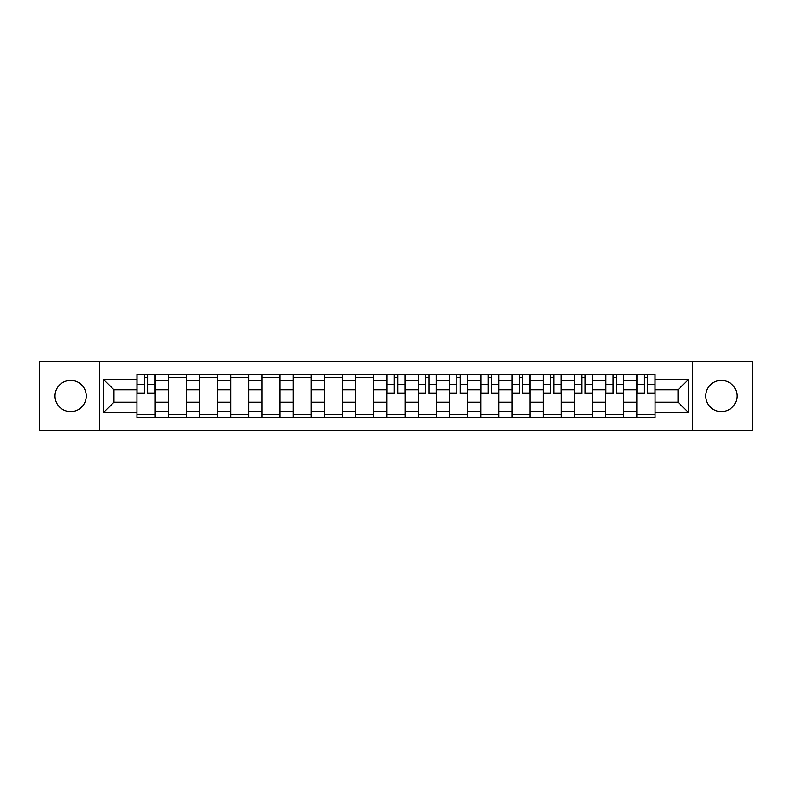 <?xml version="1.0" encoding="UTF-8"?>
<svg xmlns="http://www.w3.org/2000/svg" width="792" height="792" viewBox="0 0 792 792"><rect width="100%" height="100%" fill="white"/><g stroke="black" fill="none" stroke-linecap="round" stroke-linejoin="round"><path stroke-width="1.19" d="M721.344 380.378A15.622 15.622 0 0 0 705.721 396A15.622 15.622 0 0 0 721.344 411.622A15.622 15.622 0 0 0 736.976 396A15.622 15.622 0 0 0 721.344 380.378M70.656 380.378A15.622 15.622 0 0 0 55.024 396A15.622 15.622 0 0 0 70.656 411.622A15.622 15.622 0 0 0 86.279 396A15.622 15.622 0 0 0 70.656 380.378M692.703 430.353L752.4 430.353L752.4 361.647L39.6 361.647L39.6 430.353L692.703 430.353L692.703 361.647M168.221 417.532L168.221 380.576L154.994 380.576L154.994 417.532M154.994 380.576L154.994 374.467M168.221 380.576L168.221 374.467M186.249 374.467L186.249 417.532M199.465 417.532L199.465 374.467M217.503 374.467L217.503 417.532M230.72 417.532L230.72 374.467M248.747 374.467L248.747 417.532M261.974 417.532L261.974 374.467M280.002 374.467L280.002 417.532M293.228 417.532L293.228 374.467M311.256 374.467L311.256 417.532M324.482 417.532L324.482 374.467M342.51 374.467L342.51 417.532M355.737 417.532L355.737 374.467M373.765 374.467L373.765 417.532M386.981 417.532L386.981 374.467M405.019 374.467L405.019 417.532M418.235 417.532L418.235 374.467M436.263 374.467L436.263 417.532M449.49 417.532L449.49 374.467M467.518 374.467L467.518 417.532M480.744 417.532L480.744 374.467M498.772 374.467L498.772 417.532M511.998 417.532L511.998 374.467M530.026 374.467L530.026 417.532M543.253 417.532L543.253 374.467M561.281 374.467L561.281 417.532M574.497 417.532L574.497 374.467M592.535 374.467L592.535 417.532M605.751 417.532L605.751 374.467M623.779 374.467L623.779 417.532M637.006 417.532L637.006 374.467M637.006 402.207L623.779 402.207M605.751 402.207L592.535 402.207M574.497 402.207L561.281 402.207M543.253 402.207L530.026 402.207M511.998 402.207L498.772 402.207M480.744 402.207L467.518 402.207M449.49 402.207L436.263 402.207M418.235 402.207L405.019 402.207M386.981 402.207L373.765 402.207M355.737 402.207L342.51 402.207M324.482 402.207L311.256 402.207M293.228 402.207L280.002 402.207M261.974 402.207L248.747 402.207M230.72 402.207L217.503 402.207M199.465 402.207L186.249 402.207M168.221 402.207L154.994 402.207M637.006 389.793L623.779 389.793M605.751 389.793L592.535 389.793M574.497 389.793L561.281 389.793M543.253 389.793L530.026 389.793M511.998 389.793L498.772 389.793M480.744 389.793L467.518 389.793M449.49 389.793L436.263 389.793M418.235 389.793L405.019 389.793M386.981 389.793L373.765 389.793M355.737 389.793L342.51 389.793M324.482 389.793L311.256 389.793M293.228 389.793L280.002 389.793M261.974 389.793L248.747 389.793M230.72 389.793L217.503 389.793M199.465 389.793L186.249 389.793M168.221 389.793L154.994 389.793M113.929 402.207L136.966 402.207L136.966 389.793L113.929 389.793L113.929 402.207L103.306 412.83L103.306 379.17L136.966 379.17L136.966 389.793M655.034 389.793L655.034 402.207L678.071 402.207L678.071 389.793L655.034 389.793L655.034 374.467L136.966 374.467L136.966 379.17M655.034 379.17L688.693 379.17L688.693 412.83L655.034 412.83L655.034 402.207M136.966 402.207L136.966 417.532L655.034 417.532L655.034 412.83M136.966 412.83L103.306 412.83M99.297 430.353L99.297 361.647M154.994 414.533L136.966 414.533M144.273 377.467L147.678 377.467M186.249 414.533L168.221 414.533M168.221 377.467L186.249 377.467M217.503 414.533L199.465 414.533M199.465 377.467L217.503 377.467M248.747 414.533L230.72 414.533M230.72 377.467L248.747 377.467M280.002 414.533L261.974 414.533M261.974 377.467L280.002 377.467M311.256 414.533L293.228 414.533M293.228 377.467L311.256 377.467M342.51 414.533L324.482 414.533M324.482 377.467L342.51 377.467M373.765 414.533L355.737 414.533M355.737 377.467L373.765 377.467M405.019 414.533L386.981 414.533M394.297 377.467L397.703 377.467M436.263 414.533L418.235 414.533M425.552 377.467L428.957 377.467M467.518 414.533L449.49 414.533M456.806 377.467L460.211 377.467M498.772 414.533L480.744 414.533M488.05 377.467L491.456 377.467M530.026 414.533L511.998 414.533M519.304 377.467L522.71 377.467M561.281 414.533L543.253 414.533M550.559 377.467L553.964 377.467M592.535 414.533L574.497 414.533M581.813 377.467L585.219 377.467M623.779 414.533L605.751 414.533M613.067 377.467L616.473 377.467M655.034 414.533L637.006 414.533M644.322 377.467L647.727 377.467M103.306 379.17L113.929 389.793M678.071 402.207L688.693 412.83M678.071 389.793L688.693 379.17M147.678 393.01L154.895 393.01L154.895 393.693L147.678 393.693L147.678 374.666L154.895 374.666L150.886 374.666M154.895 393.01L154.895 374.666M144.273 377.269L147.678 377.269M144.273 374.666L137.065 374.666L137.065 393.693L144.273 393.693L144.273 374.666L150.589 374.666M397.703 393.01L404.92 393.01L404.92 393.693L397.703 393.693L397.703 374.666L404.92 374.666L400.91 374.666M404.92 393.01L404.92 374.666M394.297 377.269L397.703 377.269M394.297 374.666L387.08 374.666L387.08 393.693L394.297 393.693L394.297 374.666L400.603 374.666M428.957 393.01L436.164 393.01L436.164 393.693L428.957 393.693L428.957 374.666L436.164 374.666L432.165 374.666M436.164 393.01L436.164 374.666M425.552 377.269L428.957 377.269M425.552 374.666L418.334 374.666L418.334 393.693L425.552 393.693L425.552 374.666L431.858 374.666M460.211 393.01L467.419 393.01L467.419 393.693L460.211 393.693L460.211 374.666L467.419 374.666L463.409 374.666M467.419 393.01L467.419 374.666M456.806 377.269L460.211 377.269M456.806 374.666L449.589 374.666L449.589 393.693L456.806 393.693L456.806 374.666L463.112 374.666M491.456 393.01L498.673 393.01L498.673 393.693L491.456 393.693L491.456 374.666L498.673 374.666L494.663 374.666M498.673 393.01L498.673 374.666M488.05 377.269L491.456 377.269M488.05 374.666L480.843 374.666L480.843 393.693L488.05 393.693L488.05 374.666L494.366 374.666M522.71 393.01L529.927 393.01L529.927 393.693L522.71 393.693L522.71 374.666L529.927 374.666L525.918 374.666M529.927 393.01L529.927 374.666M519.304 377.269L522.71 377.269M519.304 374.666L512.097 374.666L512.097 393.693L519.304 393.693L519.304 374.666L525.621 374.666M553.964 393.01L561.182 393.01L561.182 393.693L553.964 393.693L553.964 374.666L561.182 374.666L557.172 374.666M561.182 393.01L561.182 374.666M550.559 377.269L553.964 377.269M550.559 374.666L543.352 374.666L543.352 393.693L550.559 393.693L550.559 374.666L556.875 374.666M585.219 393.01L592.426 393.01L592.426 393.693L585.219 393.693L585.219 374.666L592.426 374.666L588.426 374.666M592.426 393.01L592.426 374.666M581.813 377.269L585.219 377.269M581.813 374.666L574.596 374.666L574.596 393.693L581.813 393.693L581.813 374.666L588.119 374.666M616.473 393.01L623.68 393.01L623.68 393.693L616.473 393.693L616.473 374.666L623.68 374.666L619.681 374.666M623.68 393.01L623.68 374.666M613.067 377.269L616.473 377.269M613.067 374.666L605.85 374.666L605.85 393.693L613.067 393.693L613.067 374.666L619.374 374.666M647.727 393.01L654.934 393.01L654.934 393.693L647.727 393.693L647.727 374.666L654.934 374.666L650.925 374.666M654.934 393.01L654.934 374.666M644.322 377.269L647.727 377.269M644.322 374.666L637.105 374.666L637.105 393.693L644.322 393.693L644.322 374.666L650.628 374.666M605.751 380.576L592.535 380.576M574.497 380.576L561.281 380.576M543.253 380.576L530.026 380.576M511.998 380.576L498.772 380.576M480.744 380.576L467.518 380.576M449.49 380.576L436.263 380.576M418.235 380.576L405.019 380.576M386.981 380.576L373.765 380.576M355.737 380.576L342.51 380.576M324.482 380.576L311.256 380.576M293.228 380.576L280.002 380.576M261.974 380.576L248.747 380.576M230.72 380.576L217.503 380.576M199.465 380.576L186.249 380.576M637.006 380.576L623.779 380.576M605.751 411.424L592.535 411.424M574.497 411.424L561.281 411.424M543.253 411.424L530.026 411.424M511.998 411.424L498.772 411.424M480.744 411.424L467.518 411.424M449.49 411.424L436.263 411.424M418.235 411.424L405.019 411.424M386.981 411.424L373.765 411.424M355.737 411.424L342.51 411.424M324.482 411.424L311.256 411.424M293.228 411.424L280.002 411.424M261.974 411.424L248.747 411.424M230.72 411.424L217.503 411.424M199.465 411.424L186.249 411.424M168.221 411.424L154.994 411.424M637.006 411.424L623.779 411.424M147.678 384.397L154.895 384.397M137.065 393.01L144.273 393.01M137.065 384.397L144.273 384.397M397.703 384.397L404.92 384.397M387.08 393.01L394.297 393.01M387.08 384.397L394.297 384.397M428.957 384.397L436.164 384.397M418.334 393.01L425.552 393.01M418.334 384.397L425.552 384.397M460.211 384.397L467.419 384.397M449.589 393.01L456.806 393.01M449.589 384.397L456.806 384.397M491.456 384.397L498.673 384.397M480.843 393.01L488.05 393.01M480.843 384.397L488.05 384.397M522.71 384.397L529.927 384.397M512.097 393.01L519.304 393.01M512.097 384.397L519.304 384.397M553.964 384.397L561.182 384.397M543.352 393.01L550.559 393.01M543.352 384.397L550.559 384.397M585.219 384.397L592.426 384.397M574.596 393.01L581.813 393.01M574.596 384.397L581.813 384.397M616.473 384.397L623.68 384.397M605.85 393.01L613.067 393.01M605.85 384.397L613.067 384.397M647.727 384.397L654.934 384.397M637.105 393.01L644.322 393.01M637.105 384.397L644.322 384.397"/></g></svg>

